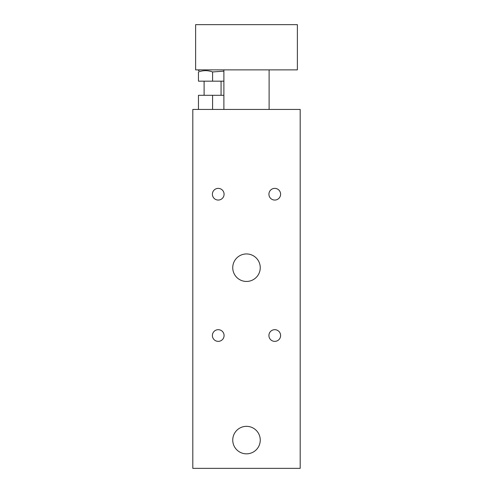 <?xml version="1.0" encoding="UTF-8"?>
<svg xmlns="http://www.w3.org/2000/svg" width="493" height="493" viewBox="0 0 493 493"><rect width="100%" height="100%" fill="white"/><g stroke="black" fill="none" stroke-linecap="round" stroke-linejoin="round"><path stroke-width="0.74" d="M223.89 95.303L198.457 95.303L198.457 109.434M212.588 109.434L212.588 95.303M192.806 109.434L300.194 109.434L300.194 468.35L192.806 468.35L192.806 109.434M260.249 440.089A13.749 13.749 0 0 1 239.623 451.995A13.749 13.749 0 0 1 239.623 428.183A13.749 13.749 0 0 1 260.249 440.089M260.249 267.693A13.749 13.749 0 0 1 239.623 279.605A13.749 13.749 0 0 1 239.623 255.787A13.749 13.749 0 0 1 260.249 267.693M280.603 194.217A5.842 5.842 0 0 1 271.84 199.277A5.842 5.842 0 0 1 271.84 189.158A5.842 5.842 0 0 1 280.603 194.217M224.081 335.523A5.842 5.842 0 0 1 215.318 340.583A5.842 5.842 0 0 1 215.318 330.464A5.842 5.842 0 0 1 224.081 335.523M224.081 194.217A5.842 5.842 0 0 1 215.318 199.277A5.842 5.842 0 0 1 215.318 189.158A5.842 5.842 0 0 1 224.081 194.217M280.603 335.523A5.842 5.842 0 0 1 271.84 340.583A5.842 5.842 0 0 1 271.84 330.464A5.842 5.842 0 0 1 280.603 335.523M269.11 69.87L269.11 109.434M195.629 69.87L195.629 24.65L297.371 24.65L297.371 69.87L195.629 69.87M223.89 71.158L212.588 71.947C207.873 70.246 203.165 70.246 198.457 71.947C198.457 70.246 198.457 70.246 198.457 71.947C198.457 70.246 198.457 70.246 198.457 71.947L198.457 81.172L223.89 81.172M221.067 81.172L221.067 95.303M212.588 71.947L212.588 81.172M223.89 69.87L223.89 109.434M199.868 69.87L198.457 70.684M204.108 81.172L204.108 95.303"/></g></svg>
